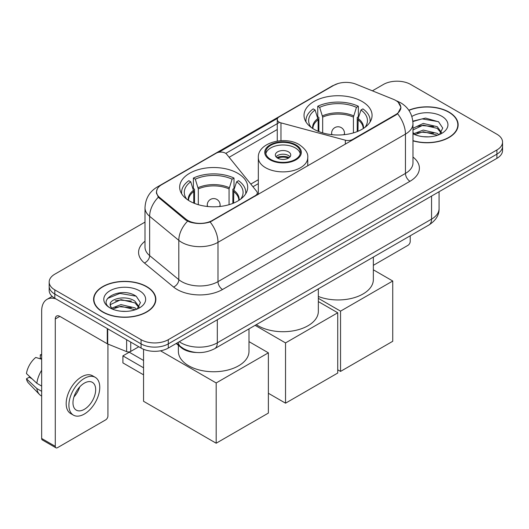 <?xml version="1.0" encoding="UTF-8"?>
<svg xmlns="http://www.w3.org/2000/svg" width="529" height="529" viewBox="0 0 529 529"><rect width="100%" height="100%" fill="white"/><g stroke="black" fill="none" stroke-linecap="round" stroke-linejoin="round"><path stroke-width="0.79" d="M352.605 139.973L352.605 139.458A6.421 3.703 180 0 1 345.351 140.198L280.965 122.867A6.421 3.703 180 0 1 279.14 122.126A6.421 3.703 180 0 1 277.262 119.508A6.421 3.703 180 0 1 279.14 116.883L333.812 85.321A17.331 10.005 0 0 1 356.004 84.204L393.378 99.313A17.331 10.005 0 0 1 395.692 100.431A17.331 10.005 0 0 1 400.77 107.506L400.77 109.04M237.739 173.281A34.021 19.639 0 0 0 200.663 169.022A34.021 19.639 0 0 0 179.662 187.167A34.021 19.639 0 0 0 189.627 201.06A34.021 19.639 0 0 0 226.703 205.318A34.021 19.639 0 0 0 247.704 187.167A34.021 19.639 0 0 0 237.739 173.281M362.107 101.482A34.021 19.639 0 0 0 325.031 97.224A34.021 19.639 0 0 0 304.03 115.368A34.021 19.639 0 0 0 313.995 129.255A34.021 19.639 0 0 0 351.071 133.513A34.021 19.639 0 0 0 372.072 115.368A34.021 19.639 0 0 0 362.107 101.482M212.321 220.448L255.414 195.571A6.421 3.703 180 0 0 257.292 192.953A6.421 3.703 180 0 0 256.691 191.386L226.67 154.217A6.421 3.703 180 0 0 216.308 153.159L161.643 184.72A17.331 10.005 0 0 0 156.564 191.796A17.331 10.005 0 0 0 159.698 197.535L185.871 219.112A17.331 10.005 0 0 0 212.321 220.448L212.321 220.963M352.605 139.458L395.692 114.581A17.331 10.005 0 0 0 400.77 107.506M196.504 352.493A19.256 11.116 180 0 1 181.354 347.758L176.197 343.506M412.97 140.846A31.132 17.973 0 0 0 458.14 124.804A31.132 17.973 0 0 0 449.022 112.095A31.132 17.973 0 0 0 408.805 110.224M146.738 286.619A31.132 17.973 0 0 0 112.809 282.724A31.132 17.973 0 0 0 93.593 299.328A31.132 17.973 0 0 0 102.712 312.037A31.132 17.973 0 0 0 136.634 315.932A31.132 17.973 0 0 0 155.857 299.328A31.132 17.973 0 0 0 146.738 286.619M93.911 300.948A31.132 17.973 0 0 0 93.805 301.424M398.284 102.348L400.995 107.4L397.603 113.748L395.917 114.965L210.145 221.975C203.275 224.045 196.404 224.045 189.534 221.975L185.646 220.004L158.31 197.244L156.339 192.245L157.225 189.065M145.006 222.107L54.824 274.174A19.256 11.116 0 0 0 49.184 282.03L49.184 290.421A19.256 11.116 0 0 0 54.824 298.277L141.064 348.069L141.064 343.876A19.256 11.116 0 0 0 168.295 343.876L496.91 154.151A19.256 11.116 0 0 0 502.55 146.288A19.256 11.116 0 0 1 496.91 154.151L168.295 343.876A19.256 11.116 0 0 1 141.064 343.876L54.824 294.084L141.064 343.876L141.064 339.684A19.256 11.116 0 0 0 168.295 339.684L496.91 149.958A19.256 11.116 0 0 0 502.55 142.096A19.256 11.116 0 0 0 496.91 134.234L410.669 84.448A19.256 11.116 0 0 0 383.439 84.448L372.39 90.823M49.184 286.222A19.256 11.116 0 0 0 54.824 294.084A19.256 11.116 0 0 1 49.184 286.222M218.722 152.286L277.626 118.278M225.771 153.397L279.14 122.583M49.184 282.03A19.256 11.116 0 0 0 54.824 289.892L141.064 339.684M155.645 301.424A31.132 17.973 0 0 0 155.533 300.948M457.929 126.9A31.132 17.973 0 0 0 457.823 126.424M141.064 348.069A19.256 11.116 0 0 0 168.295 348.069L496.91 158.343A19.256 11.116 0 0 0 502.55 150.487L502.55 142.096M412.97 140.635A30.808 17.788 0 0 0 457.823 124.804A30.808 17.788 0 0 0 448.797 112.227A30.808 17.788 0 0 0 408.924 110.402M423.531 136.713L428.371 136.859M413.916 133.645L423.26 130.081L437.271 133.361L438.964 134.716M414.776 134.545L423.26 131.747L437.576 135.232M412.97 132.151A14.508 8.378 0 0 0 414.901 134.657M412.97 128.289L423.26 123.429L437.271 126.702L441.437 132.462M412.97 129.955L423.26 125.089L437.271 128.368L441.107 132.891M412.97 133.764A20.929 12.081 0 0 0 441.808 133.348A20.929 12.081 0 0 0 441.808 116.261A20.929 12.081 0 0 0 411.86 116.473M439.46 134.511L442.74 128.078L438.594 121.829L425.547 118.086L412.845 121.154M414.062 134.293L412.97 133.136M412.878 121.551L422.116 118.886L438.31 121.637M417.5 126.378L422.116 125.538L433.674 126.53M417.5 133.037L422.116 132.197L433.674 133.189M373.355 265.32L407.945 245.35A3.207 1.851 120 0 0 410.22 241.416L410.22 235.802M102.937 311.905A30.808 17.788 0 0 0 136.515 315.76A30.808 17.788 0 0 0 155.533 299.328A30.808 17.788 0 0 0 146.507 286.751A30.808 17.788 0 0 0 112.935 282.896A30.808 17.788 0 0 0 93.911 299.328A30.808 17.788 0 0 0 102.937 311.905M121.247 311.244L126.081 311.383M111.626 308.169L120.969 304.605L134.981 307.885L136.674 309.247M112.485 309.068L120.969 306.271L135.285 309.756M111.771 308.817L110.27 305.299A14.508 8.378 0 0 0 112.611 309.181M139.147 306.985L134.981 301.226C126.272 294.732 108.359 298.74 110.27 305.299L110.217 304.664M110.31 305.511L110.713 304.426L120.969 299.612L134.981 302.892L138.816 307.415M137.17 309.035L140.45 302.601L136.303 296.352C121.624 285.799 95.531 299.705 110.601 308.235L110.673 308.281M139.517 290.785A20.929 12.081 0 0 0 109.926 290.785A20.929 12.081 0 0 0 109.926 307.871A20.929 12.081 0 0 0 139.517 307.871A20.929 12.081 0 0 0 139.517 290.785M107.539 298.455L119.825 293.41L136.019 296.161M115.216 300.902L119.825 300.069L131.39 301.061M115.216 307.561L119.825 306.721L131.39 307.713M318.134 131.291L318.134 119.733L315.119 109.992A29.399 16.974 0 0 0 310.298 126.206A29.399 16.974 0 0 0 311.039 127.31M318.881 131.595L318.881 117.405L317.737 116.744L317.737 106.263A32.097 18.528 0 0 1 358.358 106.263L356.447 107.367A29.399 16.974 0 0 0 319.655 107.367L322.67 117.107L322.67 132.891M353.425 132.891L353.425 117.107L356.447 107.367M318.346 296.485A35.304 20.38 0 0 0 354.642 297.562A35.304 20.38 0 0 0 373.355 279.57L373.355 257.081M358.358 106.263L358.358 116.744L357.22 117.405L357.22 131.595M315.119 109.992L313.201 108.881A32.097 18.528 0 0 0 305.954 120.612A32.097 18.528 0 0 0 306.053 122.04M319.655 107.367L317.737 106.263M370.049 122.04A32.097 18.528 0 0 0 370.141 120.612A32.097 18.528 0 0 0 362.901 108.881L360.983 109.992L358.179 118.496L357.968 131.291M365.063 127.31A29.399 16.974 0 0 0 365.804 126.206A29.399 16.974 0 0 0 360.983 109.992M340.544 371.418L340.544 311.145L392.743 281.011L392.743 341.284L340.544 371.418L337.733 369.797M340.544 311.145L318.346 298.33M373.355 269.816L392.743 281.011M193.766 203.096L193.766 191.531L190.751 181.791A29.399 16.974 0 0 0 185.93 198.005A29.399 16.974 0 0 0 186.671 199.109M194.513 203.394L194.513 189.203L193.376 188.549L193.376 178.061A32.097 18.528 0 0 1 233.997 178.061L232.079 179.172A29.399 16.974 0 0 0 195.294 179.172L198.309 188.913L198.309 204.69M229.064 204.69L229.064 188.913L232.079 179.172M178.379 345.311L178.379 351.375A35.304 20.38 0 0 0 188.721 365.784A35.304 20.38 0 0 0 227.192 370.201A35.304 20.38 0 0 0 248.987 351.375L248.987 328.886M233.997 178.061L233.997 188.549L232.853 189.203L232.853 203.394M190.751 181.791L188.833 180.687A32.097 18.528 0 0 0 181.592 192.411A32.097 18.528 0 0 0 181.685 193.839M195.294 179.172L193.376 178.061M245.681 193.839A32.097 18.528 0 0 0 245.78 192.411A32.097 18.528 0 0 0 238.533 180.687L236.615 181.791L233.818 190.301L233.6 203.096M240.695 199.109A29.399 16.974 0 0 0 241.442 198.005A29.399 16.974 0 0 0 236.615 181.791M143.557 374.83L122.907 362.901L122.907 355.878L143.557 367.8M216.182 443.223L216.182 382.95L268.375 352.817L268.375 413.083L216.182 443.223L143.557 401.293L143.557 349.285M216.182 382.95L160.505 350.806M248.987 341.622L268.375 352.817M122.907 355.878L129.261 352.208L143.557 360.467M295.294 145.296A17.331 10.005 0 0 0 276.409 143.128A17.331 10.005 0 0 0 265.71 152.372A17.331 10.005 0 0 0 270.782 159.447A17.331 10.005 0 0 0 289.674 161.616A17.331 10.005 0 0 0 300.373 152.372A17.331 10.005 0 0 0 295.294 145.296M300.221 153.681A17.331 10.005 0 0 0 295.294 147.915A17.331 10.005 0 0 0 277.474 145.515A17.331 10.005 0 0 0 265.856 153.681M256.32 324.654A35.304 20.38 0 0 0 258.073 325.745A35.304 20.38 0 0 0 296.551 330.162A35.304 20.38 0 0 0 318.346 311.33L318.346 288.841M288.484 151.843A7.704 4.45 0 0 0 280.092 150.884A7.704 4.45 0 0 0 275.338 154.99A7.704 4.45 0 0 0 277.593 158.138A7.704 4.45 0 0 0 285.984 159.097A7.704 4.45 0 0 0 290.738 154.99A7.704 4.45 0 0 0 288.484 151.843M290.057 156.822A7.704 4.45 0 0 0 288.484 155.513A7.704 4.45 0 0 0 276.019 156.822M276.812 157.609A10.269 5.931 180 0 1 288.808 157.424L288.808 157.933M277.659 158.171A8.986 5.191 180 0 1 287.882 157.959L288.808 157.424M287.73 158.515L287.882 157.959M285.534 403.177L285.534 342.911L337.733 312.771L337.733 373.044L285.534 403.177L268.375 393.272M285.534 342.911L255.117 325.348M318.346 301.576L337.733 312.771M130.736 342.104L130.736 351.408L138.796 346.76M55.783 298.832A25.676 14.825 -120 0 0 46.982 299.368A25.676 14.825 -120 0 0 41.659 311.118L41.659 438.475L55.28 446.337L55.28 318.98A6.421 3.703 60 0 1 56.61 316.044A6.421 3.703 60 0 1 59.817 316.362L107.275 343.764L107.275 328.562M55.28 446.337A3.207 1.851 120 0 0 55.942 447.812L42.327 439.949A3.207 1.851 -60 0 1 41.659 438.475M55.942 447.812A3.207 1.851 120 0 0 57.549 447.646L105.661 419.874A3.207 1.851 120 0 0 107.929 415.939L107.929 344.062M130.736 351.408A3.207 1.851 180 0 1 126.629 351.62L107.704 343.969A3.207 1.851 180 0 1 107.275 343.764M84.329 409.34A16.049 9.264 120 0 0 94.81 395.196A16.049 9.264 120 0 0 92.35 382.335A16.049 9.264 120 0 0 84.329 383.135A16.049 9.264 120 0 0 73.842 397.272A16.049 9.264 120 0 0 76.302 410.134A16.049 9.264 120 0 0 84.329 409.34M73.961 396.902A16.049 9.264 120 0 0 79.72 386.924M41.659 355.237L40.303 354.827L40.303 358.047L41.659 358.834M95.24 377.336L92.515 375.762A21.821 12.603 120 0 0 81.605 376.846A21.821 12.603 120 0 0 67.348 396.076A21.821 12.603 120 0 0 70.694 413.566L73.412 415.133A21.821 12.603 120 0 0 84.329 414.055A21.821 12.603 120 0 0 98.586 394.826A21.821 12.603 120 0 0 95.24 377.336A21.821 12.603 120 0 0 84.329 378.414A21.821 12.603 120 0 0 70.073 397.649A21.821 12.603 120 0 0 73.412 415.133M41.659 370.24A21.18 12.227 120 0 0 36.845 383.294L26.45 373.573A16.69 9.634 120 0 1 35.76 357.445L41.659 359.231M41.659 386.077L36.845 383.294M32.071 378.837L29.24 377.203L26.45 378.81L36.845 388.537L41.659 391.321M36.845 388.537A21.18 12.227 120 0 0 39.457 394.449A21.18 12.227 120 0 0 41.057 395.712L41.659 396.062M41.659 354.443A16.69 9.634 120 0 0 40.303 354.827M26.45 378.81A16.69 9.634 120 0 0 28.421 382.97L39.457 394.449M255.414 196.087L255.414 195.571M159.698 197.535L159.698 198.613M185.871 219.112L185.871 220.183M395.692 114.581L395.692 115.097M181.354 347.189L181.354 347.758M345.351 144.159L345.351 140.198M280.965 140.688L280.965 122.867M412.97 157.053A32.097 18.528 180 0 1 409.988 181.275L222.537 289.502A6.421 3.703 60 0 1 217.994 281.64L405.452 173.413A25.676 14.825 0 0 0 412.97 162.932L412.97 123.621A25.676 14.825 180 0 1 405.452 134.108A22.469 12.974 -120 0 0 397.603 113.748M222.537 289.502A32.097 18.528 180 0 1 177.149 289.502A32.097 18.528 180 0 1 173.552 287.029L144.391 262.986A32.097 18.528 180 0 1 145.006 241.237M181.685 281.64A25.676 14.825 0 0 0 217.994 281.64L217.994 242.328A25.676 14.825 180 0 1 181.685 242.328A25.676 14.825 180 0 1 178.809 240.351L149.647 216.308A25.676 14.825 180 0 1 145.006 207.804L145.006 247.116A25.676 14.825 0 0 0 149.647 255.613L178.809 279.662A25.676 14.825 0 0 0 181.685 281.64M412.97 123.621C412.534 114.39 408.481 107.466 400.797 102.857L397.557 101.277A22.469 10.52 112 0 0 396.598 100.999M210.145 221.975A22.469 12.974 60 0 1 217.994 242.328L405.452 134.108L405.452 173.413A6.421 3.703 60 0 0 409.988 181.275M159.599 186.148A22.469 12.974 -120 0 0 157.179 187.041C149.495 191.65 145.442 198.573 145.006 207.804M157.179 187.041L332.146 86.022A22.469 12.974 60 0 1 333.852 85.301M158.31 197.244A22.469 15.024 129.5 0 0 149.647 216.308L149.647 255.613A6.421 4.292 -50.5 0 1 144.391 262.986M187.564 221.195A22.469 15.024 129.5 0 0 178.809 240.351L178.809 279.662A6.421 4.292 -50.5 0 1 173.552 287.029M229.143 157.278L277.262 129.499M168.295 339.684L168.295 348.069M496.91 149.958L496.91 158.343M54.824 289.892L54.824 298.277M258.324 179.741L250.792 184.085M179.278 341.727A25.676 14.825 0 0 0 181.004 342.832A25.676 14.825 0 0 0 217.313 342.832L431.552 219.138A25.676 14.825 0 0 0 439.07 208.657C439.255 215.032 435.863 220.481 428.893 225.017L214.655 348.704A12.835 7.413 60 0 0 217.313 342.832L217.313 319.767M431.552 196.08L431.552 219.138A12.835 7.413 60 0 1 428.893 225.017M178.24 342.329A12.835 8.59 129.5 0 0 180.475 346.502L176.58 343.288M318.134 119.733A25.161 14.528 0 0 0 312.89 128.587M353.425 117.107A25.161 14.528 0 0 0 322.67 117.107M317.916 118.496A25.465 14.7 0 0 0 312.639 128.428M353.643 115.877A25.465 14.7 0 0 0 322.459 115.877M363.463 128.428A25.465 14.7 0 0 0 358.179 118.496M363.211 128.587A25.161 14.528 0 0 0 357.968 119.733M332.205 134.716A6.421 3.703 180 0 1 331.63 133.189L331.63 134.657M344.472 134.657L344.472 133.189A6.421 3.703 180 0 1 343.896 134.716M193.766 191.531A25.161 14.528 0 0 0 188.522 200.392M229.064 188.913A25.161 14.528 0 0 0 198.309 188.913M193.554 190.301A25.465 14.7 0 0 0 188.271 200.227M229.275 187.683A25.465 14.7 0 0 0 198.091 187.683M239.095 200.227A25.465 14.7 0 0 0 233.818 190.301M238.85 200.392A25.161 14.528 0 0 0 233.6 191.531M207.837 206.522A6.421 3.703 180 0 1 207.269 204.988L207.269 206.455M220.104 206.455L220.104 204.988A6.421 3.703 180 0 1 219.528 206.522M270.101 159.837A18.297 10.56 0 0 0 295.976 159.837A18.297 10.56 0 0 0 295.976 144.9A18.297 10.56 0 0 0 270.101 144.9A18.297 10.56 0 0 0 270.101 159.837M307.752 165.868L307.752 157.609A24.711 14.27 180 0 1 292.497 170.794A24.711 14.27 180 0 1 265.565 167.7A24.711 14.27 180 0 1 258.324 157.609L258.324 194.407M55.28 318.98L59.817 316.362M107.704 328.813L107.704 343.969M126.629 351.62L126.629 339.737M277.262 141.078L277.262 119.508M156.564 191.796L156.564 193.925M257.292 195.003L257.292 192.953M332.146 86.022L338.018 83.536M397.557 101.277L396.161 100.715M258.324 183.649L252.948 186.75M214.655 348.704C204.326 353.894 193.998 353.894 183.662 348.704L180.475 346.502M439.07 208.657L439.07 191.736M457.823 127.377L457.823 124.804M155.533 301.9L155.533 299.328M93.911 301.9L93.911 299.328M305.954 121.882L305.954 120.612M370.141 121.882L370.141 120.612M344.472 133.189A6.421 6.421 0 0 0 334.837 127.628A6.421 6.421 0 0 0 331.63 133.189M181.592 193.687L181.592 192.411M245.78 193.687L245.78 192.411M220.104 204.988A6.421 6.421 0 0 0 210.476 199.433A6.421 6.421 0 0 0 207.269 204.988M307.752 157.609C308.295 153.258 305.438 148.92 299.183 144.582C284.615 135.569 257.471 142.804 258.324 157.609M46.982 299.368L52.173 296.366"/></g></svg>
